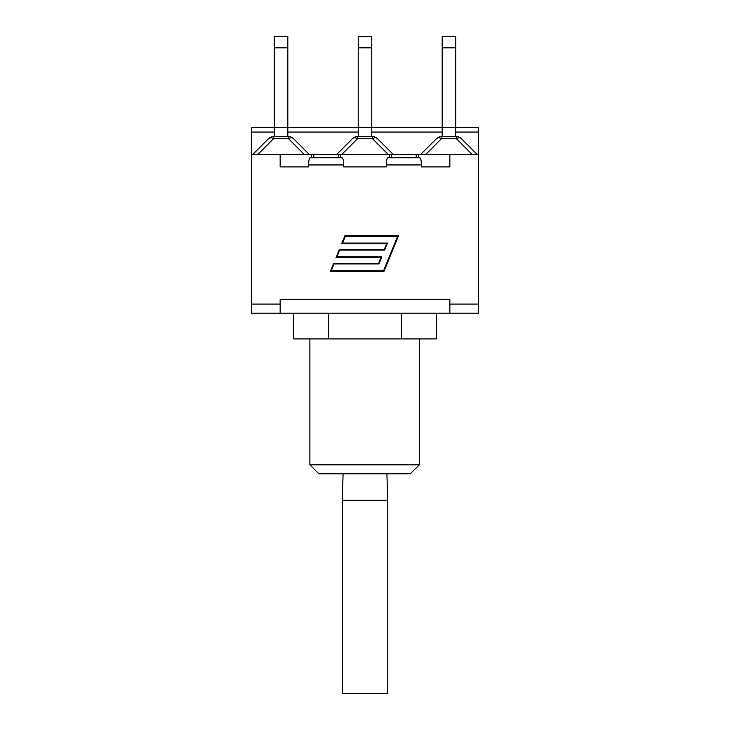 <?xml version="1.0" encoding="UTF-8"?>
<svg xmlns="http://www.w3.org/2000/svg" width="730" height="730" viewBox="0 0 730 730"><rect width="100%" height="100%" fill="white"/><g stroke="black" fill="none" stroke-linecap="round" stroke-linejoin="round"><path stroke-width="1.09" d="M387.685 500.223L342.315 500.223L342.315 693.5L387.685 693.5L387.685 500.223L386.909 473.788M287.83 47.842L287.83 36.5L274.252 36.5L274.252 47.842L287.83 47.842L287.83 127.604L274.252 127.604L274.252 47.842M287.83 136.528L287.83 127.604L358.211 127.604L358.211 47.842L371.789 47.842L371.789 36.5L358.211 36.5L358.211 47.842M288.441 136.528L288.441 138.627A7.145 4.124 -45 0 1 293.496 138.627A7.145 7.145 0 0 0 288.441 136.528L273.64 136.528A7.145 7.145 0 0 0 268.594 138.627A7.145 4.124 45 0 1 273.64 138.627L273.64 136.528M268.594 138.627L252.817 154.395M309.264 154.395L293.496 138.627M274.252 136.528L274.252 127.604L251.567 127.604L251.567 132.066L274.252 132.066M338.464 157.789L338.464 154.395L393.224 154.395L377.456 138.627A7.145 7.145 0 0 0 372.4 136.528L357.6 136.528A7.145 7.145 0 0 0 352.544 138.627A7.145 4.124 45 0 1 357.6 138.627L357.6 136.528M352.544 138.627L336.776 154.395L339.569 154.395M371.789 136.528L371.789 47.842M455.748 136.528L455.748 127.604L358.211 127.604L358.211 136.528M372.4 136.528L372.4 138.627A7.145 4.124 -45 0 1 377.456 138.627M455.748 47.842L455.748 36.5L442.17 36.5L442.17 47.842L455.748 47.842L455.748 127.604L478.433 127.604L478.433 313.197L449.853 313.197L449.853 304.091L478.433 304.091M442.17 136.528L442.17 47.842M436.503 138.627A7.145 4.124 45 0 1 441.559 138.627L441.559 136.528A7.145 7.145 0 0 0 436.503 138.627L420.736 154.395M456.359 136.528L456.359 138.627A7.145 4.124 -45 0 1 461.406 138.627A7.145 7.145 0 0 0 456.359 136.528L441.559 136.528M477.183 154.395L461.406 138.627M393.224 154.395L478.433 154.395M449.853 154.395L449.853 166.896L421.365 166.896L421.365 164.934C421.283 160.6 420.781 158.218 419.887 157.789L387.812 157.789C386.918 158.218 386.425 160.6 386.334 164.934L386.334 166.896L343.666 166.896L343.666 164.934C343.575 160.6 343.082 158.218 342.188 157.789L310.113 157.789C309.219 158.218 308.717 160.6 308.635 164.934L308.635 166.896L280.147 166.896L280.147 154.395L251.567 154.395L251.567 132.066M410.269 473.788L419.349 464.855L309.894 464.855L318.827 473.788L410.269 473.788M293.725 313.197L293.725 338.921L436.275 338.921L436.275 313.197M328.591 338.921L328.591 313.197M401.409 338.921L401.409 313.197M419.349 338.921L419.349 464.855M280.147 304.091L280.147 313.197L251.567 313.197L251.567 304.091L280.147 304.091L280.147 299.619L449.853 299.619L449.853 304.091M397.658 236.228L345.372 236.228L342.589 243.063L387.493 243.063L384.637 250.071L339.724 250.071L336.941 256.905L381.854 256.905L378.989 263.913L334.084 263.913L331.301 270.748L383.588 270.748L397.658 236.228M344.971 235.626L398.553 235.626L383.989 271.35L330.407 271.35L333.683 263.311L378.587 263.311L380.951 257.507L336.046 257.507L339.322 249.468L384.236 249.468L386.599 243.665L341.686 243.665L344.971 235.626M280.147 313.197L449.853 313.197M340.654 154.395L340.654 157.789M418.354 154.395L418.354 157.789M449.853 166.896L421.365 166.896M308.635 166.896L280.147 166.896M386.334 166.896L343.666 166.896M280.147 154.395L336.776 154.395M311.646 154.395L311.646 157.789M389.346 154.395L389.346 157.789M251.567 154.395L251.567 304.091M257.873 154.395L273.64 138.627L288.441 138.627L304.218 154.395M341.832 154.395L357.6 138.627L372.4 138.627L388.168 154.395M425.782 154.395L441.559 138.627L456.359 138.627L472.127 154.395M287.83 132.066L358.211 132.066M371.789 132.066L442.17 132.066M455.748 132.066L478.433 132.066M386.334 164.934L421.365 164.934M308.635 164.934L343.666 164.934M391.535 154.395L391.535 157.789M416.173 154.395L416.173 157.789M313.827 154.395L313.827 157.789M343.091 473.788L342.334 500.223M442.17 36.5L455.748 36.5M309.894 338.921L309.894 464.855"/></g></svg>
